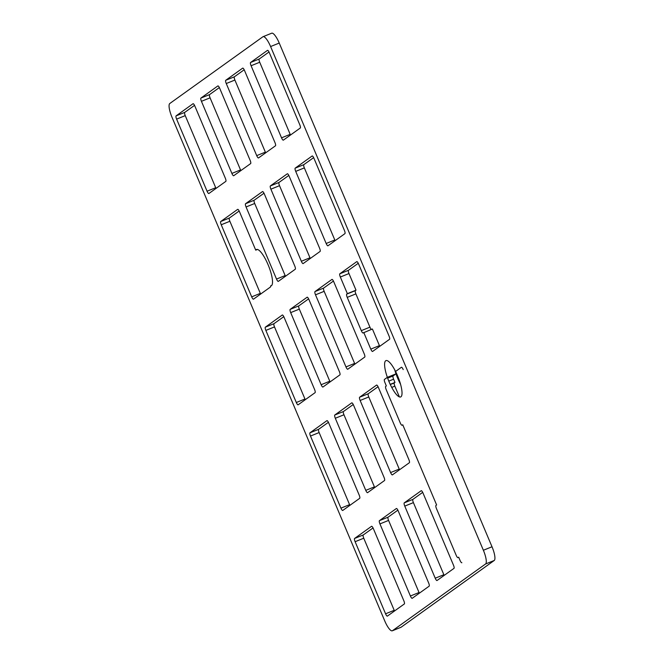 <?xml version="1.0" encoding="UTF-8"?>
<svg xmlns="http://www.w3.org/2000/svg" width="664" height="664" viewBox="0 0 664 664"><rect width="100%" height="100%" fill="white"/><g stroke="black" fill="none" stroke-linecap="round" stroke-linejoin="round"><path stroke-width="1" d="M392.291 630.8L400.94 627.314A12.765 3.303 -112 0 0 401.122 627.214L494.215 560.491A12.765 3.303 -112 0 0 492.016 546.771L279.237 43.06A12.765 3.303 -112 0 0 271.701 33.2L263.06 36.686A12.765 3.303 -112 0 0 262.878 36.786L169.785 103.509A12.765 3.303 -112 0 0 171.984 117.229L384.755 620.94A12.765 3.303 -112 0 0 392.291 630.8A12.765 3.303 -112 0 0 392.474 630.7L485.575 563.977A12.765 3.303 -112 0 0 483.375 550.257L270.597 46.546A12.765 3.303 -112 0 0 263.06 36.686M194.535 105.36L184.733 112.39A3.013 0.78 -112 0 0 185.248 115.627L215.709 187.721A3.013 0.78 -112 0 0 216.016 188.402M239.164 211.003L229.362 218.033A3.013 0.78 -112 0 0 229.877 221.27L260.329 293.372A3.013 0.78 -112 0 0 260.645 294.044M283.794 316.653L273.983 323.683A3.013 0.78 -112 0 0 274.506 326.92L304.959 399.014A3.013 0.78 -112 0 0 305.274 399.695M263.99 193.216L254.179 200.237A3.013 0.78 -112 0 0 254.702 203.483L285.155 275.577A3.013 0.78 -112 0 0 285.47 276.257M308.619 298.858L298.808 305.888A3.013 0.78 -112 0 0 299.331 309.125L329.784 381.219A3.013 0.78 -112 0 0 330.099 381.9M219.361 87.565L209.558 94.595A3.013 0.78 -112 0 0 210.073 97.832L240.534 169.926A3.013 0.78 -112 0 0 240.841 170.607M363.764 332.481L370.786 349.123A3.013 0.78 -112 0 0 372.57 351.455A3.013 0.78 -112 0 0 372.612 351.43L389.552 339.287A3.013 0.78 -112 0 0 389.038 336.05L358.577 263.948A3.013 0.78 -112 0 0 356.8 261.624A3.013 0.78 -112 0 0 356.759 261.649L339.819 273.792A3.013 0.78 -112 0 0 340.333 277.029L347.363 293.662L346.716 294.135A3.013 0.78 -112 0 0 347.231 297.372L361.291 330.647A3.013 0.78 -112 0 0 363.067 332.979A3.013 0.78 -112 0 0 363.108 332.954L372.404 328.995L379.434 345.637A3.013 0.78 -112 0 0 379.75 346.317M358.269 263.276L348.459 270.298A3.013 0.78 -112 0 0 348.982 273.543L356.012 290.176L355.356 290.649A3.013 0.78 -112 0 0 355.879 293.886L369.931 327.161A3.013 0.78 -112 0 0 371.383 329.41M333.444 281.063L323.634 288.093A3.013 0.78 -112 0 0 324.156 291.33L354.609 363.432A3.013 0.78 -112 0 0 354.925 364.104M288.815 175.42L279.004 182.451A3.013 0.78 -112 0 0 279.527 185.688L309.98 257.781A3.013 0.78 -112 0 0 310.296 258.462M313.64 157.625L303.83 164.655A3.013 0.78 -112 0 0 304.353 167.892L334.805 239.986A3.013 0.78 -112 0 0 335.121 240.667M269.011 51.983L259.209 59.013A3.013 0.78 -112 0 0 259.724 62.25L290.185 134.344A3.013 0.78 -112 0 0 290.492 135.024M244.186 69.778L234.384 76.8A3.013 0.78 -112 0 0 234.898 80.045L265.359 152.139A3.013 0.78 -112 0 0 265.666 152.811M422.694 492.356L412.892 499.386A3.013 0.78 -112 0 0 413.406 502.623L443.859 574.717A3.013 0.78 -112 0 0 444.174 575.397M378.065 386.714L368.263 393.744A3.013 0.78 -112 0 0 368.777 396.981L399.238 469.074A3.013 0.78 -112 0 0 399.545 469.755M397.869 510.151L388.067 517.181A3.013 0.78 -112 0 0 388.581 520.418L419.034 592.512A3.013 0.78 -112 0 0 419.349 593.193M328.414 422.296L318.612 429.326A3.013 0.78 -112 0 0 319.135 432.563L349.588 504.657A3.013 0.78 -112 0 0 349.895 505.337M353.24 404.509L343.437 411.531A3.013 0.78 -112 0 0 343.96 414.776L374.413 486.87A3.013 0.78 -112 0 0 374.72 487.542M373.043 527.946L363.241 534.968A3.013 0.78 -112 0 0 363.756 538.214L394.208 610.307A3.013 0.78 -112 0 0 394.524 610.988M394.74 369.856A19.605 5.071 -112 0 0 396.001 373.857A19.605 5.071 -112 0 0 400.533 384.215M295.189 168.141A3.013 0.78 -112 0 0 295.712 171.378L326.165 243.481A3.013 0.78 -112 0 0 327.941 245.804A3.013 0.78 -112 0 0 327.983 245.78L344.923 233.637A3.013 0.78 -112 0 0 344.408 230.4L313.956 158.306A3.013 0.78 -112 0 0 312.171 155.974A3.013 0.78 -112 0 0 312.13 155.998L295.189 168.141L303.83 164.655M287.304 173.794L270.364 185.937A3.013 0.78 -112 0 0 270.887 189.174L301.34 261.267A3.013 0.78 -112 0 0 303.116 263.6A3.013 0.78 -112 0 0 303.157 263.575L320.098 251.432A3.013 0.78 -112 0 0 319.583 248.195L289.13 176.101A3.013 0.78 -112 0 0 287.346 173.769A3.013 0.78 -112 0 0 287.304 173.794L287.396 173.76M347.787 369.217L364.727 357.083A3.013 0.78 -112 0 0 364.212 353.837L333.751 281.743A3.013 0.78 -112 0 0 331.975 279.411A3.013 0.78 -112 0 0 331.934 279.436L314.993 291.579A3.013 0.78 -112 0 0 315.508 294.824L345.961 366.918A3.013 0.78 -112 0 0 347.745 369.242A3.013 0.78 -112 0 0 347.787 369.217M296.31 402.5A3.013 0.78 -112 0 0 298.094 404.832A3.013 0.78 -112 0 0 298.136 404.808L315.076 392.665A3.013 0.78 -112 0 0 314.562 389.428L284.101 317.334A3.013 0.78 -112 0 0 282.324 315.002A3.013 0.78 -112 0 0 282.283 315.026L265.343 327.169A3.013 0.78 -112 0 0 265.857 330.406L296.31 402.5L304.959 399.014M290.683 312.611L321.135 384.705A3.013 0.78 -112 0 0 322.92 387.037A3.013 0.78 -112 0 0 322.961 387.012L339.902 374.869A3.013 0.78 -112 0 0 339.387 371.632L308.926 299.539A3.013 0.78 -112 0 0 307.15 297.206A3.013 0.78 -112 0 0 307.108 297.231L290.168 309.374A3.013 0.78 -112 0 0 290.683 312.611L299.331 309.125M294.758 265.99L264.305 193.888A3.013 0.78 -112 0 0 262.521 191.564A3.013 0.78 -112 0 0 262.479 191.589L245.539 203.732A3.013 0.78 -112 0 0 246.062 206.969L276.514 279.063A3.013 0.78 -112 0 0 278.291 281.395A3.013 0.78 -112 0 0 278.332 281.37L295.272 269.227A3.013 0.78 -112 0 0 294.758 265.99M270.447 287.022A3.013 0.78 -112 0 0 270.58 285.935A19.605 5.071 -112 0 0 271.144 285.835A19.605 5.071 -112 0 0 268.513 265.758A19.605 5.071 -112 0 0 256.478 249.481A19.605 5.071 -112 0 0 256.196 249.631A19.605 5.071 -112 0 0 255.731 250.154L239.48 211.683A3.013 0.78 -112 0 0 237.695 209.351A3.013 0.78 -112 0 0 237.654 209.376L220.714 221.519A3.013 0.78 -112 0 0 221.237 224.764L251.689 296.858A3.013 0.78 -112 0 0 253.465 299.182A3.013 0.78 -112 0 0 253.507 299.157L270.447 287.022M256.711 155.625A3.013 0.78 -112 0 0 258.487 157.949A3.013 0.78 -112 0 0 258.537 157.932L275.477 145.79A3.013 0.78 -112 0 0 274.954 142.544L244.501 70.45A3.013 0.78 -112 0 0 242.725 68.126A3.013 0.78 -112 0 0 242.675 68.151L225.735 80.286A3.013 0.78 -112 0 0 226.258 83.531L256.711 155.625L265.359 152.139M233.711 175.719L250.652 163.576A3.013 0.78 -112 0 0 250.129 160.339L219.676 88.246A3.013 0.78 -112 0 0 217.9 85.913A3.013 0.78 -112 0 0 217.85 85.938L200.91 98.081A3.013 0.78 -112 0 0 201.433 101.318L231.885 173.412A3.013 0.78 -112 0 0 233.662 175.744A3.013 0.78 -112 0 0 233.711 175.719M300.302 127.994A3.013 0.78 -112 0 0 299.779 124.757L269.327 52.663A3.013 0.78 -112 0 0 267.55 50.331A3.013 0.78 -112 0 0 267.501 50.356L250.56 62.499A3.013 0.78 -112 0 0 251.083 65.736L281.536 137.83A3.013 0.78 -112 0 0 283.312 140.162A3.013 0.78 -112 0 0 283.362 140.137L300.302 127.994M207.06 191.207A3.013 0.78 -112 0 0 208.836 193.539A3.013 0.78 -112 0 0 208.886 193.514L225.826 181.372A3.013 0.78 -112 0 0 225.303 178.135L194.851 106.041A3.013 0.78 -112 0 0 193.075 103.709A3.013 0.78 -112 0 0 193.025 103.733L176.084 115.876A3.013 0.78 -112 0 0 176.607 119.113L207.06 191.207L215.709 187.721M309.963 432.812A3.013 0.78 -112 0 0 310.486 436.049L340.939 508.143A3.013 0.78 -112 0 0 342.724 510.475A3.013 0.78 -112 0 0 342.765 510.45L359.705 498.307A3.013 0.78 -112 0 0 359.183 495.07L328.73 422.976A3.013 0.78 -112 0 0 326.954 420.644A3.013 0.78 -112 0 0 326.904 420.669L309.963 432.812L318.612 429.326M384.531 480.52A3.013 0.78 -112 0 0 384.008 477.275L353.555 405.181A3.013 0.78 -112 0 0 351.779 402.857A3.013 0.78 -112 0 0 351.729 402.874L334.789 415.017A3.013 0.78 -112 0 0 335.312 418.262L365.764 490.356A3.013 0.78 -112 0 0 367.549 492.68A3.013 0.78 -112 0 0 367.59 492.663L384.531 480.52M395.57 371.458A19.605 5.071 -112 0 0 385.983 360.602A19.605 5.071 -112 0 0 385.701 360.751A19.605 5.071 -112 0 0 387.353 377.343A19.605 5.071 -112 0 0 400.931 396.798A19.605 5.071 -112 0 0 395.57 371.458L401.38 367.292A3.013 0.78 -112 0 1 401.429 367.267A3.013 0.78 -112 0 1 403.206 369.599M390.59 472.56A3.013 0.78 -112 0 0 392.374 474.893A3.013 0.78 -112 0 0 392.416 474.868L409.356 462.725A3.013 0.78 -112 0 0 408.833 459.488L378.38 387.394A3.013 0.78 -112 0 0 376.604 385.062A3.013 0.78 -112 0 0 376.554 385.087L359.614 397.23A3.013 0.78 -112 0 0 360.137 400.467L390.59 472.56L399.238 469.074M398.184 510.832A3.013 0.78 -112 0 0 396.4 508.499A3.013 0.78 -112 0 0 396.358 508.524L379.418 520.667A3.013 0.78 -112 0 0 379.941 523.904L410.393 595.998A3.013 0.78 -112 0 0 412.17 598.33A3.013 0.78 -112 0 0 412.211 598.305L429.16 586.163A3.013 0.78 -112 0 0 428.637 582.926L398.184 510.832M404.334 603.958A3.013 0.78 -112 0 0 403.812 600.712L373.359 528.619A3.013 0.78 -112 0 0 371.574 526.295A3.013 0.78 -112 0 0 371.533 526.32L354.593 538.454A3.013 0.78 -112 0 0 355.115 541.699L385.568 613.793A3.013 0.78 -112 0 0 387.344 616.126A3.013 0.78 -112 0 0 387.386 616.101L404.334 603.958M453.985 568.367A3.013 0.78 -112 0 0 453.462 565.13L423.009 493.037A3.013 0.78 -112 0 0 421.225 490.704A3.013 0.78 -112 0 0 421.183 490.729L404.243 502.872A3.013 0.78 -112 0 0 404.766 506.109L435.219 578.203A3.013 0.78 -112 0 0 436.995 580.535A3.013 0.78 -112 0 0 437.036 580.51L453.985 568.367M271.618 285.512L270.58 285.935M257.483 249.448L255.731 250.154M356.012 290.176L347.363 293.662M399.396 396.914L394.848 386.149A3.013 0.78 -112 0 1 394.333 382.912L394.98 382.439L393.603 379.185A3.013 0.78 -112 0 1 393.088 375.948L396.001 373.857L387.353 377.343L384.439 379.434A3.013 0.78 -112 0 0 384.962 382.671L386.34 385.933L385.684 386.398A3.013 0.78 -112 0 0 386.207 389.635L400.259 422.91A3.013 0.78 -112 0 0 402.044 425.242A3.013 0.78 -112 0 0 402.085 425.217M402.733 424.752L436.613 504.955L435.966 505.42A3.013 0.78 -112 0 0 436.489 508.666L456.193 555.32A3.013 0.78 -112 0 0 457.969 557.652A3.013 0.78 -112 0 0 458.019 557.627M458.666 557.162L460.044 560.416A3.013 0.78 -112 0 0 461.82 562.74A3.013 0.78 -112 0 0 461.862 562.723M394.98 382.439L390.216 384.365M401.122 627.214L392.474 630.7M494.215 560.491L485.575 563.977M492.016 546.771L483.375 550.257M279.237 43.06L270.597 46.546M185.248 115.627L176.607 119.113M184.733 112.39L176.084 115.876M260.329 293.372L251.689 296.858M229.362 218.033L220.714 221.519M229.877 221.27L221.237 224.764M273.983 323.683L265.343 327.169M274.506 326.92L265.857 330.406M254.179 200.237L245.539 203.732M254.702 203.483L246.062 206.969M285.155 275.577L276.514 279.063M298.808 305.888L290.168 309.374M329.784 381.219L321.135 384.705M209.558 94.595L200.91 98.081M210.073 97.832L201.433 101.318M240.534 169.926L231.885 173.412M348.459 270.298L339.819 273.792M348.982 273.543L340.333 277.029M355.356 290.649L346.716 294.135M355.879 293.886L347.231 297.372M369.931 327.161L361.291 330.647M379.434 345.637L370.786 349.123M354.609 363.432L345.961 366.918M323.634 288.093L314.993 291.579M324.156 291.33L315.508 294.824M279.527 185.688L270.887 189.174M309.98 257.781L301.34 261.267M279.004 182.451L270.364 185.937M304.353 167.892L295.712 171.378M334.805 239.986L326.165 243.481M259.209 59.013L250.56 62.499M259.724 62.25L251.083 65.736M290.185 134.344L281.536 137.83M234.384 76.8L225.735 80.286M234.898 80.045L226.258 83.531M412.892 499.386L404.243 502.872M413.406 502.623L404.766 506.109M443.859 574.717L435.219 578.203M368.263 393.744L359.614 397.23M368.777 396.981L360.137 400.467M388.067 517.181L379.418 520.667M388.581 520.418L379.941 523.904M419.034 592.512L410.393 595.998M349.588 504.657L340.939 508.143M319.135 432.563L310.486 436.049M343.96 414.776L335.312 418.262M374.413 486.87L365.764 490.356M343.437 411.531L334.789 415.017M363.756 538.214L355.115 541.699M363.241 534.968L354.593 538.454M394.208 610.307L385.568 613.793M393.088 375.948L387.643 378.148M393.603 379.185L388.797 381.128M394.333 382.912L390.291 384.539M394.848 386.149L391.727 387.411"/></g></svg>
